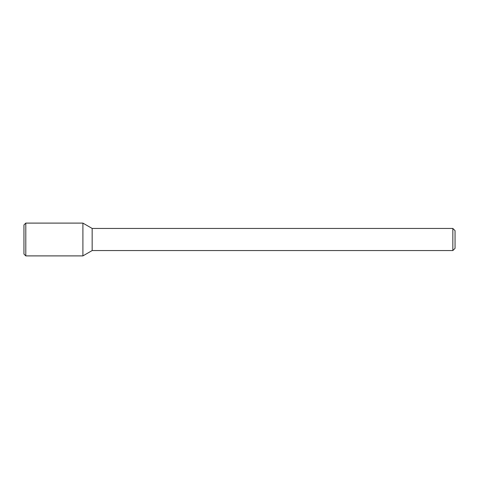 <?xml version="1.0" encoding="UTF-8"?>
<svg xmlns="http://www.w3.org/2000/svg" width="479" height="479" viewBox="0 0 479 479"><rect width="100%" height="100%" fill="white"/><g stroke="black" fill="none" stroke-linecap="round" stroke-linejoin="round"><path stroke-width="0.72" d="M82.903 255.894L82.903 223.106L25.794 223.106L25.794 255.894L82.903 255.894L82.903 223.106L92.16 228.447L92.16 250.553L82.903 255.894M452.841 250.553L452.841 228.447L455.05 230.656L455.05 248.344L452.841 250.553L92.16 250.553M25.794 255.894L23.95 254.056L23.95 224.944L25.794 223.106M452.841 228.447L92.16 228.447"/></g></svg>
